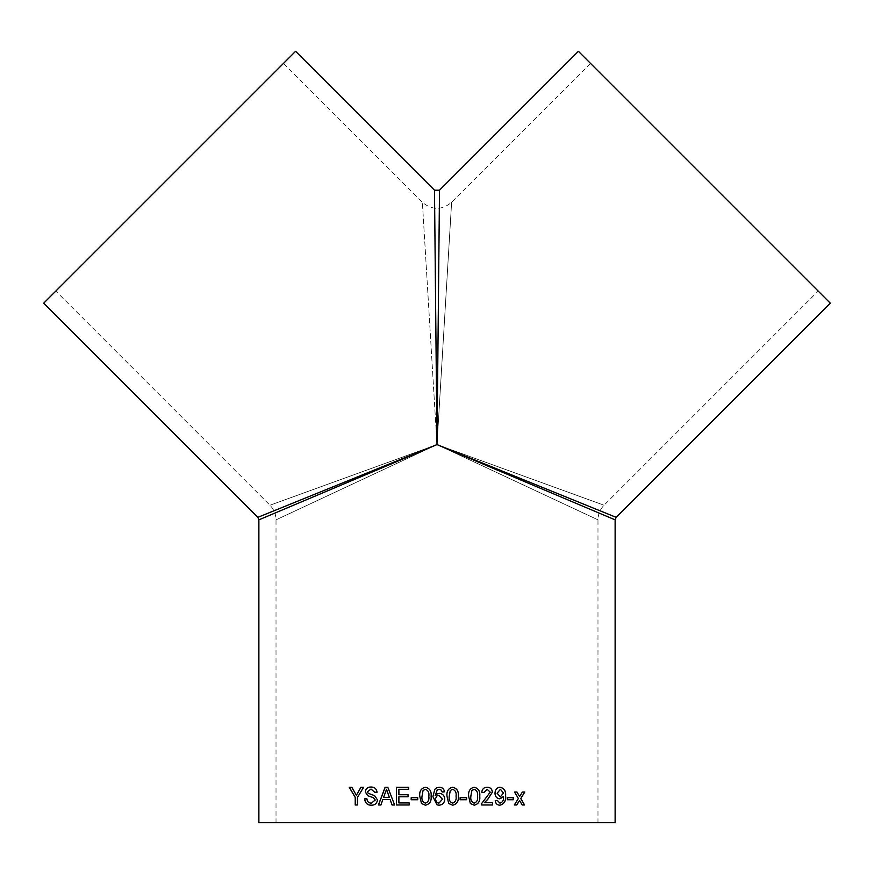 <?xml version="1.0" encoding="UTF-8"?>
<svg xmlns="http://www.w3.org/2000/svg" width="874" height="874" viewBox="0 0 874 874"><rect width="100%" height="100%" fill="white"/><g stroke="black" fill="none" stroke-linecap="round" stroke-linejoin="round"><path stroke-width="0.66" stroke-dasharray="4.37 3.28" d="M615.121 822.696L258.879 822.696M437 444.604L258.879 519.855L437 444.604L615.121 519.855L437 444.604L616.159 517.342L437 444.604L439.502 190.204L437 444.604L434.498 190.204L437 444.604L257.841 517.342L437 444.604L597.98 519.855L437 444.604L597.98 519.855L437 444.604L276.02 519.855L437 444.604L276.02 519.855L437 444.604L604.043 505.227L437 444.604L451.618 202.32L437 444.604L451.618 202.32L437 444.604L604.043 505.227L437 444.604L269.957 505.227L437 444.604L269.957 505.227L437 444.604L422.382 202.32L437 444.604M437 822.696L597.98 822.696L437 822.696M578.402 51.304L830.3 303.202M295.598 51.304L43.7 303.202M818.184 291.086L590.518 63.42L818.184 291.086L604.043 505.227C600.088 509.302 598.067 514.174 597.98 519.855L597.98 822.696M55.816 291.086L283.482 63.42L55.816 291.086L269.957 505.227C273.912 509.302 275.933 514.174 276.02 519.855L276.02 822.696M522.204 804.976L519.462 800.486M522.106 804.976L524.586 804.976M519.527 796.498L522.302 792.019L524.782 792.019M514.316 804.976L518.293 798.497L514.436 792.019L516.971 792.019M514.229 804.976L516.763 804.976M507.291 799.743L507.204 797.7L513.3 797.7M507.204 799.743L513.3 799.743M497.361 800.431L495.143 800.66C495.525 803.534 497.066 805.041 499.742 805.205L499.775 805.194M499.852 803.151C502.517 802.354 503.708 800.289 503.446 796.957L503.435 796.52M499.655 798.836L499.655 798.836C496.596 798.421 495.023 796.52 494.935 793.133C495.066 789.572 496.771 787.605 500.037 787.256L500.037 787.256M500.299 796.793L503.435 793.079L500.354 789.298M492.63 804.976L481.465 804.976L481.694 803.392L490.183 792.161L487.102 789.298M483.868 792.467L481.683 792.248C482.109 788.971 483.934 787.299 487.146 787.256L487.146 787.256M484.272 802.703L492.63 802.703M474.167 805.205L470.299 803.49L468.606 796.236C468.093 791.232 469.95 788.239 474.167 787.256M474.167 803.151C476.92 802.059 478.034 799.754 477.488 796.225C478.034 792.685 476.92 790.369 474.145 789.298M466.596 797.7L460.085 797.7L460.085 799.743L466.629 799.743M452.656 787.256L452.645 787.256C448.351 788.239 446.461 791.232 446.985 796.236L448.701 803.49L452.645 805.205M452.645 803.151C455.441 802.059 456.578 799.754 456.031 796.225C456.578 792.685 455.441 790.369 452.612 789.298M442.222 792.019L441.403 790.205L439.229 789.298M437.295 789.823L435.186 795.722M437 794.018L439.491 793.384M439.119 805.205L437 804.856M436.945 787.703L439.382 787.256M437 795.886L435.186 799.087L437 802.638M438.945 803.151L442.441 799.207L438.857 795.427M425.419 787.256L425.43 787.256C429.746 788.293 431.636 791.287 431.101 796.236L431.101 796.236C431.647 801.185 429.757 804.178 425.43 805.205L425.43 805.205M425.409 789.298L423.06 790.511L422.044 796.225C421.487 799.754 422.623 802.07 425.43 803.151M411.184 797.7L417.728 797.7M417.75 797.7L417.75 799.743L411.184 799.743M398.894 796.793L398.937 802.933L409.163 802.933M398.937 796.793L408.049 796.793M398.894 789.298L398.937 794.75L408.049 794.75M408.082 794.75L408.082 796.793M398.937 789.298L408.715 789.298M396.457 787.256L408.715 787.256M408.748 787.256L408.748 789.298M409.196 802.933L409.196 804.976L396.457 804.976M390.154 799.524L382.856 799.524M385.117 787.256L387.881 787.256L394.666 804.976L392.044 804.976M382.921 799.524L381.009 804.976L378.431 804.976M386.526 789.298L383.631 797.47L389.433 797.47M366.916 798.836L367.004 798.836C367.32 801.644 368.795 803.075 371.45 803.151M370.969 787.026L371.002 787.026C374.509 786.939 376.563 788.687 377.142 792.248L377.065 792.248M374.728 792.248L377.142 792.248M371.1 789.069L367.626 791.713L368.216 793.275L374.684 795.657L377.568 799.939C377 803.446 375.001 805.194 371.548 805.205L371.494 805.205M364.633 798.836L367.004 798.836M360.929 787.256L363.704 787.256L357.455 797.459M349.239 787.256L351.927 787.256L356.439 795.307M357.553 797.459L357.553 804.976L355.226 804.976M590.518 63.42L451.618 202.32C441.873 210.328 432.127 210.328 422.382 202.32L283.482 63.42"/><path stroke-width="1.31" d="M439.229 789.298L437.295 789.823L435.186 795.722L437 794.018L439.491 793.384C442.834 793.789 444.582 795.711 444.724 799.142C444.56 802.802 442.692 804.823 439.119 805.205L437 804.856L432.914 796.673L434.837 789.266L437 787.682L439.382 787.256C442.31 787.376 444.025 788.894 444.495 791.789L442.222 792.019L441.403 790.205L439.229 789.298L437 790.074M437 822.696L615.121 822.696L615.121 519.855L616.159 517.342L830.3 303.202L578.402 51.304L439.502 190.204L434.498 190.204L295.598 51.304L43.7 303.202L257.841 517.342L258.879 519.855L258.879 822.696L437 822.696M437 444.604L258.879 519.855L437 444.604L615.121 519.855L437 444.604L439.502 190.204L437 444.604L616.159 517.342L437 444.604L434.498 190.204L437 444.604L257.841 517.342L437 444.604M363.617 787.256L357.455 797.459L357.455 804.976L355.226 804.976L355.226 797.459L349.239 787.256L351.818 787.256L356.341 795.307L360.929 787.256L363.617 787.256M366.916 798.836C367.233 801.644 368.719 803.075 371.374 803.151L375.154 800.06L373.384 797.667L367.659 795.711L365.256 791.877C365.758 788.577 367.648 786.961 370.926 787.026C374.443 786.939 376.486 788.687 377.065 792.248L374.728 792.248L371.013 789.069L367.55 791.713L368.129 793.275L374.607 795.657L377.502 799.939C376.934 803.446 374.924 805.194 371.472 805.205C367.375 805.238 365.092 803.119 364.633 798.836L366.916 798.836M382.856 799.524L390.099 799.524L392.044 804.976L394.622 804.976L387.816 787.256L385.117 787.256L378.431 804.976L380.933 804.976L382.856 799.524M398.894 802.933L409.163 802.933L409.163 804.976L396.457 804.976L396.457 787.256L408.715 787.256L408.715 789.298L398.894 789.298L398.894 794.75L408.049 794.75L408.049 796.793L398.894 796.793L398.894 802.933M411.184 797.7L417.728 797.7L417.728 799.743L411.184 799.743L411.184 797.7M425.419 787.256C429.746 788.293 431.636 791.287 431.09 796.236C431.636 801.185 429.746 804.167 425.419 805.205L421.476 803.49L419.76 796.236C419.236 791.232 421.126 788.239 425.419 787.256C421.137 788.239 419.258 791.232 419.782 796.236L421.487 803.49L425.43 805.205M452.656 787.256C456.96 788.293 458.85 791.287 458.304 796.236C458.85 801.185 456.971 804.167 452.656 805.205L448.712 803.49L446.996 796.236C446.472 791.232 448.362 788.239 452.656 787.256M460.106 797.7L466.629 797.7L466.629 799.743L460.106 799.743L460.106 797.7M474.211 787.256C478.439 788.293 480.285 791.287 479.75 796.236C480.285 801.185 478.439 804.167 474.211 805.205L470.332 803.49L468.639 796.236C468.136 791.232 469.993 788.239 474.211 787.256M484.327 802.703L487.725 799.415L492.412 792.139C492.084 788.96 490.347 787.332 487.211 787.256C483.988 787.299 482.164 788.971 481.738 792.248L483.923 792.478L487.157 789.298L490.248 792.161L481.738 803.392L481.508 804.976L492.63 804.976L492.63 802.703L484.272 802.703L487.659 799.415L492.346 792.139C492.018 788.96 490.281 787.332 487.146 787.256M497.361 800.431L499.928 803.151C502.594 802.354 503.785 800.289 503.522 796.957L499.731 798.836C496.672 798.421 495.088 796.52 495.001 793.133C495.143 789.572 496.836 787.605 500.103 787.256C504.178 788.13 506.013 790.97 505.62 795.755C506.101 800.988 504.167 804.146 499.819 805.205C497.131 805.041 495.602 803.534 495.219 800.66L497.361 800.431M507.291 797.7L513.3 797.7L513.3 799.743L507.291 799.743L507.291 797.7M519.986 801.196L519.56 800.486L516.763 804.976L514.316 804.976L518.391 798.497L514.524 792.019L516.971 792.019L519.626 796.498L522.401 792.019L524.782 792.019L520.806 798.497L524.586 804.976L522.204 804.976L519.986 801.196M516.665 804.976L519.56 800.486M524.673 792.019L520.806 798.497M520.696 798.497L524.487 804.976M516.873 792.019L519.626 796.498M513.202 797.7L513.202 799.743M497.284 800.431L499.928 803.151M503.511 796.52L499.655 798.836M500.037 787.256C504.09 788.13 505.926 790.97 505.533 795.755C506.013 800.988 504.09 804.146 499.742 805.205M500.431 789.298L497.077 793.253L500.376 796.793L503.511 793.079L500.431 789.298L497.142 793.253L500.376 796.793M487.157 789.298L483.868 792.478M492.565 802.703L492.565 804.976M474.167 787.256C478.384 788.293 480.23 791.287 479.695 796.236C480.23 801.185 478.395 804.178 474.167 805.205M474.189 789.298L471.84 790.511L470.835 796.225C470.299 799.754 471.414 802.07 474.167 803.151L474.211 803.151C476.975 802.059 478.078 799.754 477.543 796.225C478.078 792.685 476.964 790.38 474.189 789.298L471.884 790.511L470.878 796.225C470.332 799.754 471.447 802.07 474.211 803.151M466.596 797.7L466.596 799.743M452.645 787.256C456.938 788.293 458.817 791.287 458.282 796.236L458.282 796.236C458.828 801.185 456.949 804.178 452.645 805.205M452.612 789.298L450.285 790.511L449.258 796.225C448.701 799.754 449.826 802.07 452.645 803.151L452.656 803.151C455.463 802.059 456.599 799.754 456.053 796.225C456.599 792.685 455.463 790.38 452.634 789.298L450.263 790.511L449.258 796.225C448.712 799.754 449.848 802.07 452.656 803.151M435.186 795.722L437 794.018M439.491 793.384C442.823 793.789 444.571 795.711 444.713 799.142L444.713 799.142C444.549 802.802 442.681 804.823 439.119 805.205M437 804.856L432.914 796.673L434.848 789.266L436.945 787.703M439.382 787.256C442.31 787.376 444.014 788.894 444.484 791.789L442.222 792.019M437 802.638L438.945 803.151L442.452 799.207L438.857 795.427L437 795.886L435.186 799.087L437 802.638L438.945 803.151M438.857 795.427L437 795.886M425.43 803.151L425.419 803.151C428.238 802.059 429.374 799.754 428.828 796.225C429.385 792.685 428.238 790.369 425.409 789.298L423.049 790.511L422.022 796.225C421.476 799.754 422.601 802.07 425.419 803.151C428.249 802.059 429.385 799.754 428.828 796.225L428.828 796.225C429.374 792.685 428.227 790.38 425.398 789.298M411.217 799.743L411.217 797.7M396.512 804.976L396.512 787.256M392.098 804.976L390.099 799.524M378.497 804.976L385.183 787.256M389.378 797.47L386.526 789.298L383.577 797.47L389.378 797.47L386.461 789.298M371.374 803.151L375.219 800.06L373.46 797.667L367.736 795.711L365.332 791.877C365.845 788.577 367.736 786.961 371.002 787.026M374.793 792.248L371.013 789.069M371.548 805.205C367.462 805.238 365.179 803.119 364.709 798.836M356.341 795.307L361.017 787.256M355.325 804.976L355.226 797.459M355.325 797.459L349.338 787.256"/></g></svg>
